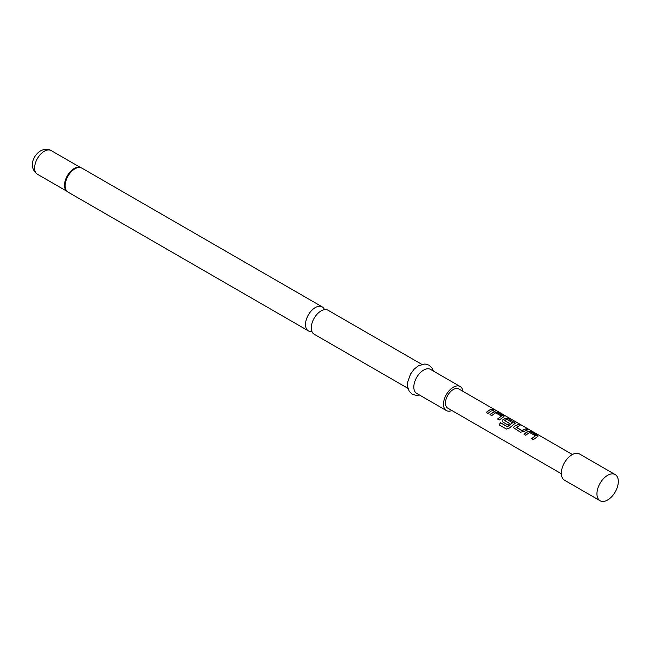 <?xml version="1.0" encoding="UTF-8"?>
<svg xmlns="http://www.w3.org/2000/svg" width="650" height="650" viewBox="0 0 650 650"><rect width="100%" height="100%" fill="white"/><g stroke="black" fill="none" stroke-linecap="round" stroke-linejoin="round"><path stroke-width="0.97" d="M495.381 410.053L493.634 409.606C492.895 408.85 493.472 409.004 495.381 410.053L495.893 410.394M493.577 409.76C492.83 409.004 493.399 409.151 495.3 410.199L495.519 410.329M407.924 388.342L314.153 334.206A13.853 7.995 -60 0 1 311.285 327.868A13.853 7.995 -60 0 1 313.048 320.377A13.853 7.995 -60 0 1 315.477 316.176A13.853 7.995 -60 0 1 321.084 310.903A13.853 7.995 -60 0 1 328.006 310.221L421.769 364.349M524.038 434.33L528.028 431.519L531.221 432.039L538.021 436.296M531.659 438.734L535.438 435.752L529.563 432.477L525.736 435.24L523.989 434.233L526.849 431.957L528.044 431.381L531.261 431.884L537.371 435.411L538.046 436.215L533.358 439.636L531.611 438.628L535.438 435.752M513.638 427.806L514.256 426.392L518.245 424.548L519.992 425.555M516.222 427.091L521.861 430.503L525.907 428.797L527.654 429.804L523.599 431.673L520.39 432.144L513.622 427.757L514.231 426.262L518.286 424.393L520.033 425.401L516.23 427.375L521.877 430.633L525.866 428.951L527.613 429.959M502.296 421.257L502.913 419.835L505.343 418.421L508.527 418.941L515.328 423.191M499.184 424.872L500.581 422.817L507.488 426.806L512.549 422.809L506.691 419.266L504.684 420.591L509.641 423.451L507.934 424.962L502.938 422.069L502.271 421.208L502.889 419.713L505.359 418.275L508.568 418.787L515.361 423.118L509.381 428.033L506.431 429.057L499.094 424.824L500.524 422.736L507.431 426.717L512.558 422.549M504.684 420.436L509.657 423.581M490.003 414.684L493.992 411.873L497.185 412.392L503.986 416.642M497.624 419.087L501.41 416.106L495.536 412.831L491.709 415.594L489.962 414.586L492.814 412.311L494.016 411.726L497.226 412.238L503.336 415.764L504.018 416.569L499.33 419.989L497.583 418.982L501.41 416.106M486.281 412.539L489.093 410.304L491.831 409.297L493.577 410.304M615.184 474.565L579.564 454.001A15.113 8.726 120 0 0 572.016 454.748A15.113 8.726 120 0 0 562.144 468.065A15.113 8.726 120 0 0 564.46 480.171L600.072 500.736A15.113 8.726 120 0 0 607.628 499.988A15.113 8.726 120 0 0 617.5 486.671A15.113 8.726 120 0 0 615.184 474.565A15.113 8.726 120 0 0 607.628 475.312A15.113 8.726 120 0 0 597.756 488.629A15.113 8.726 120 0 0 600.072 500.736M462.987 391.349A13.853 7.995 120 0 0 460.216 386.547L430.536 369.411A13.853 7.995 120 0 0 423.613 370.102A13.853 7.995 120 0 0 414.562 382.306A13.853 7.995 120 0 0 416.683 393.404L446.363 410.54A13.853 7.995 120 0 0 451.904 410.54M460.216 386.547A13.853 7.995 120 0 0 453.294 387.238A13.853 7.995 120 0 0 444.243 399.441A13.853 7.995 120 0 0 446.363 410.54M324.48 309.644A13.853 7.995 120 0 0 322.221 306.873A13.853 7.995 120 0 0 315.299 307.564A13.853 7.995 120 0 0 305.5 324.529A13.853 7.995 120 0 0 308.368 330.866A13.853 7.995 120 0 0 311.894 331.443M572.414 454.521L458.835 388.944A11.082 6.394 120 0 0 453.294 389.496A11.082 6.394 120 0 0 446.054 399.262A11.082 6.394 120 0 0 447.753 408.143L561.332 473.72M490.839 411.174L487.988 413.441L486.241 412.433L489.093 410.166L491.879 409.151L493.618 410.158L490.839 411.174M493.634 409.606L493.188 409.126M80.836 167.668A13.764 7.946 120 0 0 79.674 167.375A13.764 7.946 120 0 0 74.571 168.651A13.764 7.946 120 0 0 66.081 179.311A13.764 7.946 120 0 0 66.276 190.564A13.764 7.946 120 0 0 67.121 191.425M79.674 167.375L81.868 168.114A13.853 7.995 120 0 0 74.945 168.797A13.853 7.995 120 0 0 65.894 181.001A13.853 7.995 120 0 0 68.022 192.099L308.368 330.866M80.348 167.497A13.682 7.898 120 0 0 74.206 168.504A13.682 7.898 120 0 0 65.455 179.952A13.682 7.898 120 0 0 66.731 191.084M37.456 174.265C27.999 167.359 33.288 155.261 40.519 150.865C44.476 148.842 48.019 148.744 51.139 150.564A13.682 7.898 120 0 0 44.297 151.239A13.682 7.898 120 0 0 35.36 163.296A13.682 7.898 120 0 0 37.456 174.265L66.909 191.263M419.518 395.037L416.382 395.403L412.254 394.233L409.175 391.251L407.599 386.734L407.664 382.119L410.597 373.937L414.245 369.07L418.413 365.763L424.962 363.984L429.073 365.17L432.063 368.062L433.371 371.044M66.276 190.564L68.022 192.099M81.868 168.114L322.221 306.873M51.139 150.564L80.592 167.562"/></g></svg>
